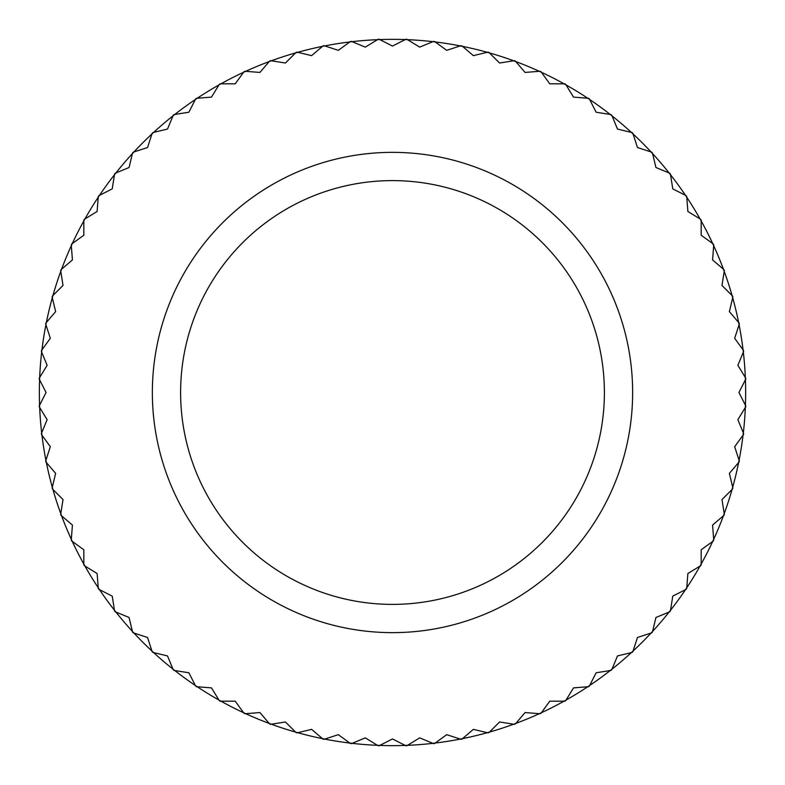 <?xml version="1.0" encoding="UTF-8"?>
<svg xmlns="http://www.w3.org/2000/svg" width="785" height="785" viewBox="0 0 785 785"><rect width="100%" height="100%" fill="white"/><g stroke="black" fill="none" stroke-linecap="round" stroke-linejoin="round"><path stroke-width="1.18" d="M392.5 745.652A353.152 353.152 0 0 1 379.773 745.416L392.5 738.94L405.874 745.75A353.505 353.505 0 0 0 406.885 745.711L419.681 737.871L433.546 743.611A353.505 353.505 0 0 0 434.556 743.493L446.694 734.672L460.972 739.313A353.505 353.505 0 0 0 461.963 739.107L473.375 729.363L487.966 732.866A353.505 353.505 0 0 0 488.947 732.591L499.554 721.984L514.381 724.329A353.505 353.505 0 0 0 515.333 723.976L525.077 712.564L540.041 713.742A353.505 353.505 0 0 0 540.953 713.32L549.785 701.182L564.788 701.182A353.505 353.505 0 0 0 565.671 700.681L573.511 687.886L588.475 686.708A353.505 353.505 0 0 0 589.319 686.149L596.129 672.774L610.956 670.429A353.505 353.505 0 0 0 611.75 669.801L617.491 655.936L632.082 652.433A353.505 353.505 0 0 0 632.828 651.736L637.469 637.469L651.736 632.828A353.505 353.505 0 0 0 652.433 632.082L655.936 617.491L669.801 611.75A353.505 353.505 0 0 0 670.429 610.956L672.774 596.129L686.149 589.319A353.505 353.505 0 0 0 686.708 588.475L687.886 573.511L700.681 565.671A353.505 353.505 0 0 0 701.182 564.788L701.182 549.785L713.32 540.953A353.505 353.505 0 0 0 713.742 540.041L712.564 525.077L723.976 515.333A353.505 353.505 0 0 0 724.329 514.381L721.984 499.554L732.591 488.947A353.505 353.505 0 0 0 732.866 487.966L729.363 473.375L739.107 461.963A353.505 353.505 0 0 0 739.313 460.972L734.672 446.694L743.493 434.556A353.505 353.505 0 0 0 743.611 433.546L737.871 419.681L745.711 406.885A353.505 353.505 0 0 0 745.75 405.874L738.94 392.5L745.75 379.126A353.505 353.505 0 0 0 745.711 378.115L737.871 365.319L743.611 351.454A353.505 353.505 0 0 0 743.493 350.444L734.672 338.306L739.313 324.028A353.505 353.505 0 0 0 739.107 323.037L729.363 311.625L732.866 297.034A353.505 353.505 0 0 0 732.591 296.053L721.984 285.446L724.329 270.619A353.505 353.505 0 0 0 723.976 269.667L712.564 259.923L713.742 244.959A353.505 353.505 0 0 0 713.32 244.047L701.182 235.215L701.182 220.212A353.505 353.505 0 0 0 700.681 219.329L687.886 211.489L686.708 196.525A353.505 353.505 0 0 0 686.149 195.681L672.774 188.871L670.429 174.044A353.505 353.505 0 0 0 669.801 173.249L655.936 167.509L652.433 152.918A353.505 353.505 0 0 0 651.736 152.172L637.469 147.531L632.828 133.264A353.505 353.505 0 0 0 632.082 132.567L617.491 129.064L611.75 115.199A353.505 353.505 0 0 0 610.956 114.571L596.129 112.226L589.319 98.851A353.505 353.505 0 0 0 588.475 98.292L573.511 97.114L565.671 84.319A353.505 353.505 0 0 0 564.788 83.818L549.785 83.818L540.953 71.68A353.505 353.505 0 0 0 540.041 71.258L525.077 72.436L515.333 61.024A353.505 353.505 0 0 0 514.381 60.671L499.554 63.016L488.947 52.409A353.505 353.505 0 0 0 487.966 52.134L473.375 55.637L461.963 45.893A353.505 353.505 0 0 0 460.972 45.687L446.694 50.328L434.556 41.507A353.505 353.505 0 0 0 433.546 41.389L419.681 47.129L406.885 39.289A353.505 353.505 0 0 0 405.874 39.25L392.5 46.06L379.773 39.584A353.152 353.152 0 0 1 432.878 41.664A353.152 353.152 0 0 1 435.145 41.939A353.152 353.152 0 0 1 460.275 45.913A353.152 353.152 0 0 1 462.512 46.364A353.152 353.152 0 0 1 513.665 60.788A353.152 353.152 0 0 1 515.804 61.573A353.152 353.152 0 0 1 610.239 114.463A353.152 353.152 0 0 1 612.025 115.876A353.152 353.152 0 0 1 669.124 172.975A353.152 353.152 0 0 1 670.537 174.761A353.152 353.152 0 0 1 723.427 269.196A353.152 353.152 0 0 1 724.212 271.335A353.152 353.152 0 0 1 738.636 322.488A353.152 353.152 0 0 1 739.087 324.725A353.152 353.152 0 0 1 743.061 349.855A353.152 353.152 0 0 1 743.336 352.122A353.152 353.152 0 0 1 743.336 432.878A353.152 353.152 0 0 1 743.061 435.145A353.152 353.152 0 0 1 739.087 460.275A353.152 353.152 0 0 1 738.636 462.512A353.152 353.152 0 0 1 724.212 513.665A353.152 353.152 0 0 1 723.427 515.804A353.152 353.152 0 0 1 670.537 610.239A353.152 353.152 0 0 1 669.124 612.025A353.152 353.152 0 0 1 612.025 669.124A353.152 353.152 0 0 1 610.239 670.537A353.152 353.152 0 0 1 515.804 723.427A353.152 353.152 0 0 1 513.665 724.212A353.152 353.152 0 0 1 462.512 738.636A353.152 353.152 0 0 1 460.275 739.087A353.152 353.152 0 0 1 435.145 743.061A353.152 353.152 0 0 1 432.878 743.336A353.152 353.152 0 0 1 392.5 745.652M377.497 745.328A353.152 353.152 0 0 1 352.122 743.336L365.319 737.871L378.115 745.711A353.505 353.505 0 0 0 379.126 745.75L379.773 745.416A353.152 353.152 0 0 1 377.497 745.328M349.855 743.061A353.152 353.152 0 0 1 324.725 739.087L338.306 734.672L350.444 743.493A353.505 353.505 0 0 0 351.454 743.611L352.122 743.336A353.152 353.152 0 0 1 349.855 743.061M322.488 738.636A353.152 353.152 0 0 1 297.741 732.699L311.625 729.363L323.037 739.107A353.505 353.505 0 0 0 324.028 739.313L324.725 739.087A353.152 353.152 0 0 1 322.488 738.636M295.543 732.081A353.152 353.152 0 0 1 271.335 724.212L285.446 721.984L296.053 732.591A353.505 353.505 0 0 0 297.034 732.866L297.741 732.699A353.152 353.152 0 0 1 295.543 732.081M269.196 723.427A353.152 353.152 0 0 1 245.685 713.683L259.923 712.564L269.667 723.976A353.505 353.505 0 0 0 270.619 724.329L271.335 724.212A353.152 353.152 0 0 1 269.196 723.427M243.615 712.731A353.152 353.152 0 0 1 220.938 701.182L235.215 701.182L244.047 713.32A353.505 353.505 0 0 0 244.959 713.742L245.685 713.683A353.152 353.152 0 0 1 243.615 712.731M218.946 700.063A353.152 353.152 0 0 1 197.251 686.767L211.489 687.886L219.329 700.681A353.505 353.505 0 0 0 220.212 701.182L220.938 701.182A353.152 353.152 0 0 1 218.946 700.063M195.357 685.501A353.152 353.152 0 0 1 174.761 670.537L188.871 672.774L195.681 686.149A353.505 353.505 0 0 0 196.525 686.708L197.251 686.767A353.152 353.152 0 0 1 195.357 685.501M172.975 669.124A353.152 353.152 0 0 1 153.624 652.6L167.509 655.936L173.249 669.801A353.505 353.505 0 0 0 174.044 670.429L174.761 670.537A353.152 353.152 0 0 1 172.975 669.124M151.947 651.05A353.152 353.152 0 0 1 133.95 633.053L147.531 637.469L152.172 651.736A353.505 353.505 0 0 0 152.918 652.433L153.624 652.6A353.152 353.152 0 0 1 151.947 651.05M132.4 631.375A353.152 353.152 0 0 1 115.876 612.025L129.064 617.491L132.567 632.082A353.505 353.505 0 0 0 133.264 632.828L133.95 633.053A353.152 353.152 0 0 1 132.4 631.375M114.463 610.239A353.152 353.152 0 0 1 99.499 589.643L112.226 596.129L114.571 610.956A353.505 353.505 0 0 0 115.199 611.75L115.876 612.025A353.152 353.152 0 0 1 114.463 610.239M98.233 587.749A353.152 353.152 0 0 1 84.937 566.054L97.114 573.511L98.292 588.475A353.505 353.505 0 0 0 98.851 589.319L99.499 589.643A353.152 353.152 0 0 1 98.233 587.749M83.818 564.062A353.152 353.152 0 0 1 72.269 541.385L83.818 549.785L83.818 564.788A353.505 353.505 0 0 0 84.319 565.671L84.937 566.054A353.152 353.152 0 0 1 83.818 564.062M71.317 539.315A353.152 353.152 0 0 1 61.573 515.804L72.436 525.077L71.258 540.041A353.505 353.505 0 0 0 71.68 540.953L72.269 541.385A353.152 353.152 0 0 1 71.317 539.315M60.788 513.665A353.152 353.152 0 0 1 52.919 489.457L63.016 499.554L60.671 514.381A353.505 353.505 0 0 0 61.024 515.333L61.573 515.804A353.152 353.152 0 0 1 60.788 513.665M52.301 487.259A353.152 353.152 0 0 1 46.364 462.512L55.637 473.375L52.134 487.966A353.505 353.505 0 0 0 52.409 488.947L52.919 489.457A353.152 353.152 0 0 1 52.301 487.259M45.913 460.275A353.152 353.152 0 0 1 41.939 435.145L50.328 446.694L45.687 460.972A353.505 353.505 0 0 0 45.893 461.963L46.364 462.512A353.152 353.152 0 0 1 45.913 460.275M41.664 432.878A353.152 353.152 0 0 1 39.672 407.503L47.129 419.681L41.389 433.546A353.505 353.505 0 0 0 41.507 434.556L41.939 435.145A353.152 353.152 0 0 1 41.664 432.878M39.584 405.227A353.152 353.152 0 0 1 39.584 379.773L46.06 392.5L39.25 405.874A353.505 353.505 0 0 0 39.289 406.885L39.672 407.503A353.152 353.152 0 0 1 39.584 405.227M39.672 377.497A353.152 353.152 0 0 1 41.664 352.122L47.129 365.319L39.289 378.115A353.505 353.505 0 0 0 39.25 379.126L39.584 379.773A353.152 353.152 0 0 1 39.672 377.497M41.939 349.855A353.152 353.152 0 0 1 45.913 324.725L50.328 338.306L41.507 350.444A353.505 353.505 0 0 0 41.389 351.454L41.664 352.122A353.152 353.152 0 0 1 41.939 349.855M46.364 322.488A353.152 353.152 0 0 1 52.301 297.741L55.637 311.625L45.893 323.037A353.505 353.505 0 0 0 45.687 324.028L45.913 324.725A353.152 353.152 0 0 1 46.364 322.488M52.919 295.543A353.152 353.152 0 0 1 60.788 271.335L63.016 285.446L52.409 296.053A353.505 353.505 0 0 0 52.134 297.034L52.301 297.741A353.152 353.152 0 0 1 52.919 295.543M61.573 269.196A353.152 353.152 0 0 1 71.317 245.685L72.436 259.923L61.024 269.667A353.505 353.505 0 0 0 60.671 270.619L60.788 271.335A353.152 353.152 0 0 1 61.573 269.196M72.269 243.615A353.152 353.152 0 0 1 83.818 220.938L83.818 235.215L71.68 244.047A353.505 353.505 0 0 0 71.258 244.959L71.317 245.685A353.152 353.152 0 0 1 72.269 243.615M84.937 218.946A353.152 353.152 0 0 1 98.233 197.251L97.114 211.489L84.319 219.329A353.505 353.505 0 0 0 83.818 220.212L83.818 220.938A353.152 353.152 0 0 1 84.937 218.946M99.499 195.357A353.152 353.152 0 0 1 114.463 174.761L112.226 188.871L98.851 195.681A353.505 353.505 0 0 0 98.292 196.525L98.233 197.251A353.152 353.152 0 0 1 99.499 195.357M115.876 172.975A353.152 353.152 0 0 1 132.4 153.624L129.064 167.509L115.199 173.249A353.505 353.505 0 0 0 114.571 174.044L114.463 174.761A353.152 353.152 0 0 1 115.876 172.975M133.95 151.947A353.152 353.152 0 0 1 151.947 133.95L147.531 147.531L133.264 152.172A353.505 353.505 0 0 0 132.567 152.918L132.4 153.624A353.152 353.152 0 0 1 133.95 151.947M153.624 132.4A353.152 353.152 0 0 1 172.975 115.876L167.509 129.064L152.918 132.567A353.505 353.505 0 0 0 152.172 133.264L151.947 133.95A353.152 353.152 0 0 1 153.624 132.4M174.761 114.463A353.152 353.152 0 0 1 195.357 99.499L188.871 112.226L174.044 114.571A353.505 353.505 0 0 0 173.249 115.199L172.975 115.876A353.152 353.152 0 0 1 174.761 114.463M197.251 98.233A353.152 353.152 0 0 1 218.946 84.937L211.489 97.114L196.525 98.292A353.505 353.505 0 0 0 195.681 98.851L195.357 99.499A353.152 353.152 0 0 1 197.251 98.233M220.938 83.818A353.152 353.152 0 0 1 243.615 72.269L235.215 83.818L220.212 83.818A353.505 353.505 0 0 0 219.329 84.319L218.946 84.937A353.152 353.152 0 0 1 220.938 83.818M245.685 71.317A353.152 353.152 0 0 1 269.196 61.573L259.923 72.436L244.959 71.258A353.505 353.505 0 0 0 244.047 71.68L243.615 72.269A353.152 353.152 0 0 1 245.685 71.317M271.335 60.788A353.152 353.152 0 0 1 295.543 52.919L285.446 63.016L270.619 60.671A353.505 353.505 0 0 0 269.667 61.024L269.196 61.573A353.152 353.152 0 0 1 271.335 60.788M297.741 52.301A353.152 353.152 0 0 1 322.488 46.364L311.625 55.637L297.034 52.134A353.505 353.505 0 0 0 296.053 52.409L295.543 52.919A353.152 353.152 0 0 1 297.741 52.301M324.725 45.913A353.152 353.152 0 0 1 349.855 41.939L338.306 50.328L324.028 45.687A353.505 353.505 0 0 0 323.037 45.893L322.488 46.364A353.152 353.152 0 0 1 324.725 45.913M352.122 41.664A353.152 353.152 0 0 1 377.497 39.672L365.319 47.129L351.454 41.389A353.505 353.505 0 0 0 350.444 41.507L349.855 41.939A353.152 353.152 0 0 1 352.122 41.664M392.5 152.359A240.141 240.141 0 0 1 632.641 392.5A240.141 240.141 0 0 1 392.5 632.641A240.141 240.141 0 0 1 152.359 392.5A240.141 240.141 0 0 1 392.5 152.359M378.115 39.289L377.497 39.672A353.152 353.152 0 0 1 379.773 39.584L379.126 39.25A353.505 353.505 0 0 0 378.115 39.289M392.5 180.609A211.891 211.891 0 0 0 180.609 392.5A211.891 211.891 0 0 0 392.5 604.391A211.891 211.891 0 0 0 604.391 392.5A211.891 211.891 0 0 0 392.5 180.609"/></g></svg>
